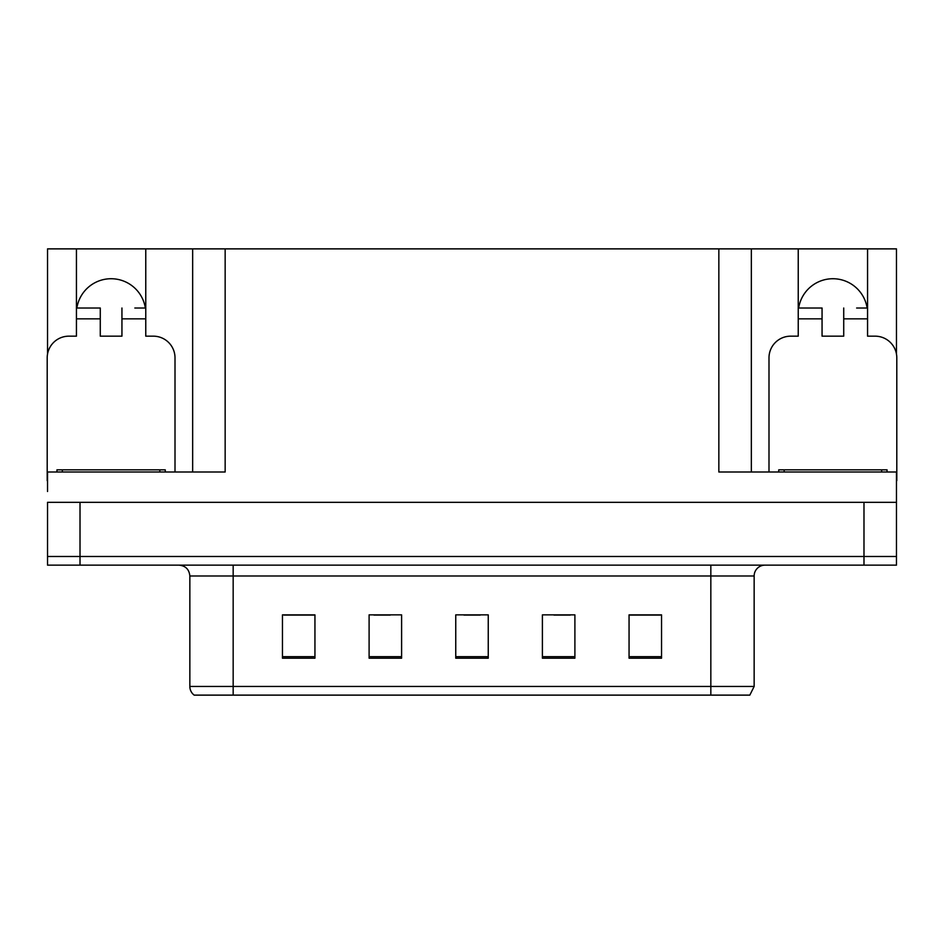 <?xml version="1.0" encoding="UTF-8"?>
<svg xmlns="http://www.w3.org/2000/svg" width="944" height="944" viewBox="0 0 944 944"><rect width="100%" height="100%" fill="white"/><g stroke="black" fill="none" stroke-linecap="round" stroke-linejoin="round"><path stroke-width="1.42" d="M76.865 308.015A34.657 34.657 0 0 1 145.341 308.015M47.53 480.661A21.665 21.665 0 0 0 47.2 480.661L47.2 357.835A21.665 21.665 0 0 1 68.865 336.17L76.44 336.17L76.44 318.848L100.276 318.848L100.276 336.17L121.941 336.17L121.941 318.848L145.765 318.848L145.765 248.874L718.844 248.874L718.844 472L896.47 472L896.47 502.326L47.53 502.326L47.53 556.488L80.016 556.488L47.53 556.488L47.53 565.149L80.016 565.149L80.016 556.488L863.984 556.488L80.016 556.488L80.016 502.326M47.53 491.494L47.53 472L225.156 472L225.156 248.874M100.276 318.848L100.276 308.015L76.44 308.015L76.44 248.874L47.53 248.874L47.53 354.094M80.016 565.149L896.47 565.149L896.47 556.488L863.984 556.488L896.47 556.488L896.47 491.494M768.994 472L768.994 357.835A21.665 21.665 0 0 1 790.659 336.17L798.235 336.17L798.235 318.848L822.059 318.848L822.059 336.17L843.724 336.17L843.724 318.848L867.56 318.848L867.56 248.874L896.47 248.874L896.47 354.094M192.659 248.874L192.659 472M718.844 248.874L751.341 248.874L751.341 472M751.341 248.874L798.235 248.874L798.235 318.848M867.56 248.874L798.235 248.874M76.44 248.874L145.765 248.874M867.135 308.015A34.657 34.657 0 0 0 798.659 308.015M754.15 686.453L749.819 695.126L710.832 695.126L710.832 686.453L754.15 686.453L754.15 575.982A10.832 10.832 0 0 1 764.982 565.149M710.832 695.126L194.181 695.126A10.832 10.832 0 0 1 189.85 686.453L189.85 575.982C189.201 569.397 185.59 565.786 179.018 565.149M661.543 658.192L661.543 614.863L629.058 614.863L629.058 658.192L661.543 658.192M574.896 658.192L574.896 614.863L542.399 614.863L542.399 658.192L574.896 658.192M314.942 658.192L314.942 614.863L282.457 614.863L282.457 658.192L314.942 658.192M401.601 658.192L401.601 614.863L369.104 614.863L369.104 658.192L401.601 658.192M488.249 658.192L488.249 614.863L455.751 614.863L455.751 658.192L488.249 658.192M189.85 686.453L233.168 686.453L233.168 695.126L218.748 695.126M629.058 615.087L660.245 615.087M643.997 615.087L630.25 615.087M373.977 615.087L390.226 615.087M313.974 615.087L300.216 615.087M283.967 615.087L314.942 615.087M553.986 615.087L570.235 615.087M463.988 615.087L480.236 615.087M145.765 318.848L145.765 336.17L153.341 336.17A21.665 21.665 0 0 1 175.006 357.835L175.006 472M145.765 308.015L134.839 308.015M121.941 308.015L121.941 318.848M76.44 308.015L76.44 318.848M87.367 308.015L100.276 308.015M822.059 318.848L822.059 308.015L798.235 308.015M867.56 318.848L867.56 336.17L875.135 336.17A21.665 21.665 0 0 1 896.8 357.835L896.8 480.661A21.665 21.665 0 0 0 896.47 480.661M867.56 308.015L856.633 308.015M843.724 308.015L843.724 318.848M809.161 308.015L822.059 308.015M56.947 472L56.947 469.829L165.259 469.829L165.259 472M778.741 472L778.741 469.829L887.053 469.829L887.053 472M863.984 502.326L863.984 565.149M710.832 565.149L710.832 575.982L189.85 575.982M754.15 575.982L710.832 575.982L710.832 686.453L233.168 686.453L233.168 565.149M488.249 656.682L455.751 656.682M401.601 656.682L369.104 656.682M314.942 656.682L282.457 656.682M574.896 656.682L542.399 656.682M661.543 656.682L629.058 656.682M159.843 469.829L159.843 472M62.363 469.829L62.363 472M881.637 469.829L881.637 472M784.157 469.829L784.157 472"/></g></svg>
